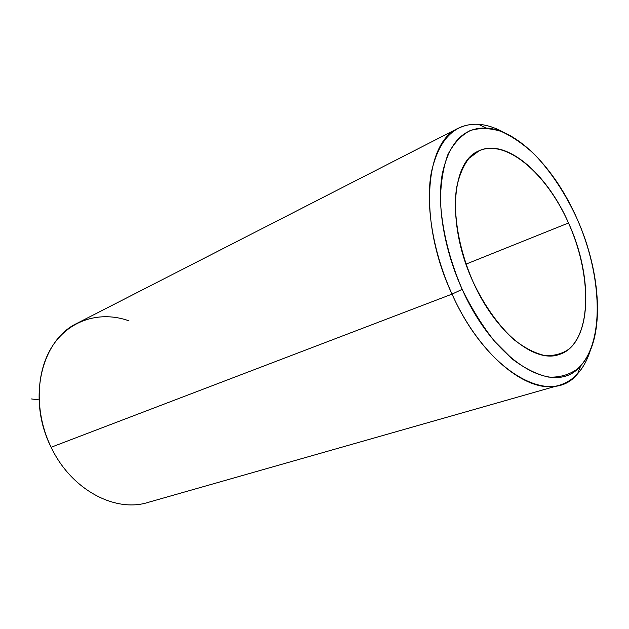 <?xml version="1.0" encoding="UTF-8"?>
<svg xmlns="http://www.w3.org/2000/svg" width="629" height="629" viewBox="0 0 629 629"><rect width="100%" height="100%" fill="white"/><g stroke="black" fill="none" stroke-linecap="round" stroke-linejoin="round"><path stroke-width="0.94" d="M568.506 222.988L466.01 264.125L568.506 222.988C593.996 278.065 591.669 344.889 559.071 354.544C534.941 363.554 495.644 332.537 473.322 282.382C446.834 225.803 451.072 162.408 478.166 151.204C505.158 137.224 546.782 172.999 568.506 222.988C546.735 173.793 506.589 138.828 479.267 150.685L468.927 158.366C463.156 165.993 459.005 175.986 456.465 188.354C452.888 214.717 459.044 249.988 473.322 282.382C484.668 306.197 499.198 326.427 514.64 340.187C524.963 348.104 534.925 353.199 544.525 355.479C553.669 356.1 561.728 354.025 568.718 349.252C592.078 329.635 590.576 272.019 568.506 222.988M128.984 320.845C100.978 310.75 70.346 319.335 52.962 345.282C35.617 371.157 34.351 412.813 51.13 447.258C26.905 399.486 41.215 340.14 76.95 323.361L457.967 128.379C424.253 142.98 418.458 222.642 452.031 294.12L51.13 447.258L452.031 294.12C480.265 357.28 529.704 395.704 560.077 385.011C574.411 380.317 584.49 368.798 590.317 350.455C587.321 359.914 583.083 367.698 577.587 373.799C551.169 407.45 486.964 372.761 452.031 294.12L462.189 289.324C449.31 259.667 441.715 228.406 440.442 200.478C440.725 182.701 443.225 167.361 447.942 154.459C453.792 143.286 461.206 135.314 470.201 130.557C479.841 127.695 490.195 127.994 501.266 131.437C512.478 136.564 523.595 144.245 534.603 154.498C550.996 171.78 565.015 192.914 576.659 217.893C602.7 275.879 605.059 344.33 577.54 368.838C569.269 374.821 559.661 377.581 548.7 377.101C537.158 374.625 525.121 368.68 512.588 359.277L494.158 340.816C482.27 325.704 471.608 308.54 462.189 289.324C495.188 363.766 555.714 397.292 580.787 365.669C605.373 339.346 601.796 273.159 576.659 217.893C555.085 168.887 517.706 129.739 486.225 128.025C463.675 127.255 449.004 142.665 442.211 174.257C436.809 205.368 444.223 249.839 462.189 289.324L452.031 294.12C433.035 252.441 425.346 205.455 431.274 172.7C438.704 139.465 454.382 123.323 478.299 124.267C486.697 124.864 495.353 127.663 504.254 132.672C487.2 123.111 471.766 121.68 457.967 128.379M559.448 385.192L148.177 502.374C115.233 512.997 71.156 489.708 51.13 447.258M39.037 399.902L31.45 398.943M577.587 373.799L580.787 365.669M478.299 124.267L486.225 128.025"/></g></svg>
